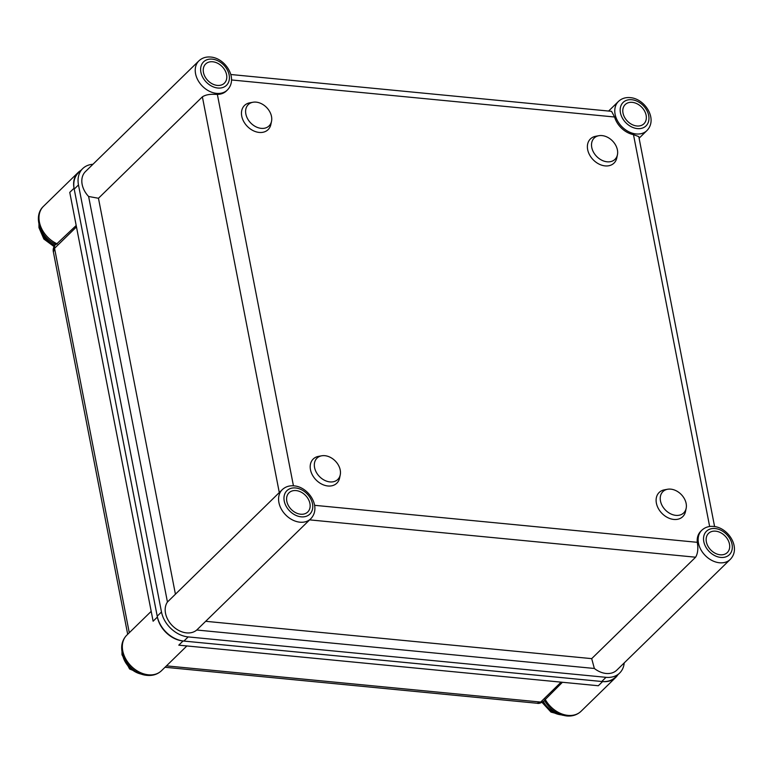 <?xml version="1.0" encoding="UTF-8"?>
<svg xmlns="http://www.w3.org/2000/svg" width="773" height="773" viewBox="0 0 773 773"><rect width="100%" height="100%" fill="white"/><g stroke="black" fill="none" stroke-linecap="round" stroke-linejoin="round"><path stroke-width="1.16" d="M607.143 161.808A14.88 11.083 45.7 0 0 617.443 154.716A14.88 11.083 45.7 0 0 602.041 135.594A14.88 11.083 45.7 0 0 598.891 135.7A14.88 11.083 45.7 0 0 592.195 149.141A14.88 11.083 45.7 0 0 607.143 161.808M598.891 135.7L595.741 136.27A16.89 12.581 45.7 0 0 588.147 151.518A16.89 12.581 45.7 0 0 605.114 165.895A16.89 12.581 45.7 0 0 616.806 157.847L617.443 154.716M261.226 128.357A14.88 11.083 45.7 0 0 271.536 121.255A14.88 11.083 45.7 0 0 256.124 102.133A14.88 11.083 45.7 0 0 252.974 102.249A14.88 11.083 45.7 0 0 246.278 115.679A14.88 11.083 45.7 0 0 261.226 128.357M252.974 102.249L249.834 102.809A16.89 12.581 45.7 0 0 242.229 118.056A16.89 12.581 45.7 0 0 259.197 132.434A16.89 12.581 45.7 0 0 270.888 124.385L271.536 121.255M329.945 481.908A14.88 11.083 45.7 0 0 340.255 474.815A14.88 11.083 45.7 0 0 324.853 455.684A14.88 11.083 45.7 0 0 321.694 455.799A14.88 11.083 45.7 0 0 314.998 469.23A14.88 11.083 45.7 0 0 329.945 481.908M321.694 455.799L318.553 456.36A16.89 12.581 45.7 0 0 310.959 471.607A16.89 12.581 45.7 0 0 327.916 485.985A16.89 12.581 45.7 0 0 339.618 477.936L340.255 474.815M675.863 515.359A14.88 11.083 45.7 0 0 686.173 508.267A14.88 11.083 45.7 0 0 670.771 489.145A14.88 11.083 45.7 0 0 667.611 489.251A14.88 11.083 45.7 0 0 660.915 502.692A14.88 11.083 45.7 0 0 675.863 515.359M667.611 489.251L664.471 489.821A16.89 12.581 45.7 0 0 656.876 505.069A16.89 12.581 45.7 0 0 673.834 519.446A16.89 12.581 45.7 0 0 685.535 511.397L686.173 508.267M196.757 630.014A20.369 15.17 -134.3 0 1 186.554 632.884A20.369 15.17 -134.3 0 1 168.591 620.922A20.369 15.17 -134.3 0 1 167.441 602.022L282.242 489.676A20.369 15.17 -134.3 0 0 281.285 509.011A20.369 15.17 -134.3 0 0 299.963 522.19A20.369 15.17 -134.3 0 0 310.698 518.828L196.757 630.014L594.36 668.471L591.693 658.635L695.613 557.207L309.635 519.871M701.797 530.259C704.995 527.292 708.928 526.017 713.595 526.442C728.263 527.466 741.452 547.97 730.253 559.41A20.369 15.17 -134.3 0 1 719.508 562.773A20.369 15.17 -134.3 0 1 700.84 549.593A20.369 15.17 -134.3 0 1 701.797 530.259L700.85 531.186A20.369 15.17 45.7 0 0 697.265 542.317C698.377 548.521 697.826 553.478 695.613 557.207M730.253 559.41L616.844 670.104A20.369 15.17 -134.3 0 1 606.1 673.467A20.369 15.17 -134.3 0 1 594.36 668.471M279.295 492.556L202.381 96.838L98.461 198.265L88.615 196.487A20.369 15.17 -134.3 0 1 85.484 171.558L198.893 60.864A20.369 15.17 -134.3 0 0 197.936 80.199A20.369 15.17 -134.3 0 0 216.604 93.378A20.369 15.17 -134.3 0 0 227.349 90.016L226.402 90.943A20.369 15.17 45.7 0 1 217.358 94.383L293.44 485.811M202.381 96.838C205.579 94.799 209.976 93.987 215.57 94.393L217.358 94.383M230.789 74.508L611.549 111.331L614.593 117.003A20.369 15.17 45.7 0 0 633.483 134.637L638.788 136.608L714.59 526.558M636.865 125.98A13.412 9.991 45.7 0 0 643.938 123.767A13.412 9.991 45.7 0 0 644.566 111.032A13.412 9.991 45.7 0 0 632.275 102.355A13.412 9.991 45.7 0 0 625.202 104.568A13.412 9.991 45.7 0 0 624.565 117.303A13.412 9.991 45.7 0 0 636.865 125.98M720.214 554.792A13.412 9.991 45.7 0 0 727.287 552.579A13.412 9.991 45.7 0 0 727.924 539.844A13.412 9.991 45.7 0 0 715.624 531.167A13.412 9.991 45.7 0 0 708.551 533.38A13.412 9.991 45.7 0 0 707.923 546.115A13.412 9.991 45.7 0 0 720.214 554.792M300.668 514.219A13.412 9.991 45.7 0 0 307.741 511.997A13.412 9.991 45.7 0 0 308.369 499.271A13.412 9.991 45.7 0 0 296.078 490.584A13.412 9.991 45.7 0 0 289.005 492.807A13.412 9.991 45.7 0 0 288.368 505.532A13.412 9.991 45.7 0 0 300.668 514.219M217.31 85.407A13.412 9.991 45.7 0 0 224.383 83.184A13.412 9.991 45.7 0 0 225.02 70.459A13.412 9.991 45.7 0 0 212.72 61.772A13.412 9.991 45.7 0 0 205.647 63.985A13.412 9.991 45.7 0 0 205.019 76.72A13.412 9.991 45.7 0 0 217.31 85.407M161.489 612.003L78.479 184.94L74.208 189.105L157.219 616.168L161.489 612.003A25.838 19.238 45.7 0 0 188.177 636.913L606.013 677.322A25.838 19.238 45.7 0 0 619.637 673.061A25.838 19.238 45.7 0 0 624.207 662.915M188.177 636.913L183.906 641.078L601.742 681.496L606.013 677.322M591.693 658.635L205.715 621.308M92.944 164.282A25.838 19.238 45.7 0 0 82.692 168.611A25.838 19.238 45.7 0 0 78.479 184.94M167.441 602.022L88.615 196.487M175.384 593.983L98.461 198.265M619.637 673.061L615.366 677.225A25.838 19.238 -134.3 0 1 601.742 681.496M183.906 641.078A25.838 19.238 -134.3 0 1 157.219 616.168M74.208 189.105A25.838 19.238 -134.3 0 1 78.421 172.775L82.692 168.611M545.11 699.179A24.842 18.504 45.7 0 0 567.952 715.383A24.842 18.504 45.7 0 0 581.054 711.286C577.141 714.919 572.329 716.474 566.628 715.953C557.043 714.561 549.642 709.353 544.424 700.338L562.435 682.269M617.801 674.848A24.842 18.504 -134.3 0 1 615.695 677.477A24.842 18.504 -134.3 0 1 602.592 681.573L183.046 640.991A24.842 18.504 -134.3 0 1 157.383 617.047L74.034 188.235A24.842 18.504 -134.3 0 1 78.092 172.524A24.842 18.504 -134.3 0 1 80.769 170.485M76.198 225.503L56.071 244.51C40.727 238.364 32.398 216.537 43.452 206.343A24.842 18.504 45.7 0 0 57.337 243.91M157.383 617.047L153.112 621.212L69.763 192.4L74.034 188.235M602.592 681.573L598.321 685.748L178.776 645.165L183.046 640.991M537.119 703.256L540.704 702.068A5.962 4.435 45.7 0 0 543.854 701.082L543.854 701.082C540.945 703.072 538.704 703.788 537.119 703.256L165.026 667.263M127.69 634.285L53.405 252.124L54.554 248.307L129.284 632.729M543.351 701.526A19.876 14.803 45.7 0 0 559.034 713.933M40.312 228.393A19.876 14.803 45.7 0 0 54.825 245.341M124.501 659.031A19.876 14.803 45.7 0 0 135.884 671.457M631.763 99.727A16.397 12.213 45.7 0 0 620.439 112.8A16.397 12.213 45.7 0 0 637.377 128.608A16.397 12.213 45.7 0 0 648.692 115.535A16.397 12.213 45.7 0 0 631.763 99.727M618.439 101.447C621.647 98.471 625.579 97.205 630.246 97.63C644.914 98.654 658.103 119.158 646.895 130.598A20.369 15.17 -134.3 0 1 636.16 133.961A20.369 15.17 -134.3 0 1 617.482 120.781A20.369 15.17 -134.3 0 1 618.439 101.447L608.602 111.051M212.208 59.144A16.397 12.213 45.7 0 0 200.893 72.218A16.397 12.213 45.7 0 0 217.822 88.025A16.397 12.213 45.7 0 0 229.146 74.952A16.397 12.213 45.7 0 0 212.208 59.144M295.566 487.966A16.397 12.213 45.7 0 0 284.242 501.039A16.397 12.213 45.7 0 0 301.18 516.837A16.397 12.213 45.7 0 0 312.495 503.764A16.397 12.213 45.7 0 0 295.566 487.966M715.112 528.539A16.397 12.213 45.7 0 0 703.797 541.612A16.397 12.213 45.7 0 0 720.726 557.42A16.397 12.213 45.7 0 0 732.05 544.347A16.397 12.213 45.7 0 0 715.112 528.539M314.582 505.31L697.265 542.317M709.653 526.51L633.483 134.637M614.593 117.003L231.494 79.957M161.499 670.703C157.586 674.336 152.774 675.892 147.073 675.37C129.149 674.133 113.138 649.04 126.801 635.155A24.842 18.504 45.7 0 0 125.632 658.731A24.842 18.504 45.7 0 0 148.406 674.81A24.842 18.504 45.7 0 0 161.499 670.703L186.863 645.948M55.714 244.355L55.53 244.539A5.962 4.435 45.7 0 0 54.554 248.307L76.469 226.914M166.456 665.872L540.704 702.068L561.111 682.144M542.83 701.913A19.876 14.803 45.7 0 0 561.43 714.851M39.394 225.803A19.876 14.803 45.7 0 0 39.462 226.615A19.876 14.803 45.7 0 0 54.458 245.853M122.463 653.6A19.876 14.803 45.7 0 0 122.472 653.678A19.876 14.803 45.7 0 0 141.556 674.162M227.349 90.016C238.548 78.575 225.368 58.072 210.691 57.047C206.024 56.622 202.091 57.898 198.893 60.864M310.698 518.828C321.906 507.388 308.717 486.884 294.049 485.859C289.382 485.434 285.45 486.71 282.242 489.676M646.895 130.598L639.097 138.212M126.801 635.155L151.199 611.337M544.492 700.454L543.854 701.082M53.405 252.124C52.777 249.437 53.482 246.916 55.53 244.539M43.452 206.343L78.092 172.524M581.054 711.286L615.695 677.477M562.976 715.305L550.985 712.097L542.037 702.386M54.052 246.577L43.858 239.031L38.979 227.677L38.959 224.16M144.3 674.935L129.603 669.003L121.989 654.741L121.979 651.185"/></g></svg>
